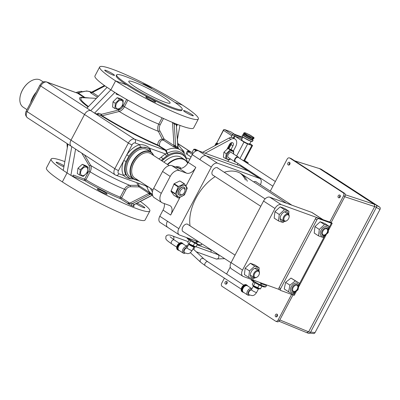 <?xml version="1.0" encoding="UTF-8"?>
<svg xmlns="http://www.w3.org/2000/svg" width="400" height="400" viewBox="0 0 400 400"><rect width="100%" height="100%" fill="white"/><g stroke="black" fill="none" stroke-linecap="round" stroke-linejoin="round"><path stroke-width="0.6" d="M67.965 144.15L63.255 170.43L67.065 172.91L62.33 181.895A55.77 6.295 -152.2 0 1 46.425 167.99L51.16 159.005A55.77 6.295 -152.2 0 1 64.835 161.605M140.33 201.475A55.77 6.295 -152.2 0 1 149.825 211.03L145.09 220.01A55.77 6.295 -152.2 0 1 114.285 210.195A55.77 6.295 -152.2 0 1 62.33 181.895L67.065 172.91L71.775 146.63L67.065 172.91L70.88 175.39L73.565 176.585L84.85 180.67A34.455 3.89 27.8 0 0 120.375 198.66L128.535 203.97A1.155 0.72 123 0 0 129.765 203.195L127.25 203.135L129.76 203.185A1.17 0.57 62.5 0 0 129.765 203.195L132.19 203.705A1.155 0.89 -70.1 0 0 131.515 204.72A1.155 0.89 -70.1 0 0 131.89 205.75L133.99 206.51L133.975 206.12M63.265 170.38A55.77 6.295 -152.2 0 1 51.16 159.005M63.895 166.855A5.55 0.625 -152.2 0 1 58.675 164.185A5.55 0.625 -152.2 0 1 56.16 162.22A5.55 0.625 -152.2 0 1 57.45 162.455A5.55 0.625 -152.2 0 1 64.085 165.815M71.79 146.565A5.84 3.665 -56.9 0 1 71.31 146.325A5.84 3.665 -56.9 0 1 70.995 140.165L84.525 114.5A5.84 3.665 -56.9 0 1 90.735 110.635L110.855 89.86A55.77 6.295 -152.2 0 1 107.225 87.45A55.77 6.295 -152.2 0 1 94.945 75.955L99.68 66.975A55.77 6.295 -152.2 0 1 130.49 76.79A55.77 6.295 -152.2 0 1 182.44 105.09L174.845 102.34L182.44 105.09A55.77 6.295 -152.2 0 1 198.35 118.995A55.77 6.295 -152.2 0 1 167.545 109.18A55.77 6.295 -152.2 0 1 115.59 80.88L126.79 84.935A37.085 4.185 -152.2 0 1 116.215 75.69L116.645 74.865A37.085 4.185 -152.2 0 1 125.245 76.415A37.085 4.185 -152.2 0 1 162.28 94.47A37.085 4.185 -152.2 0 1 182.255 109.46A37.085 4.185 -152.2 0 1 147.495 95.865A37.085 4.185 -152.2 0 1 116.645 74.865M126.645 99.455L123.14 106.1C121.965 108.18 120.485 109.48 118.7 109.99L101.6 114.26L98.16 113.2L97.17 114.065L94.545 113.115L90.735 110.635L110.855 89.86L107.225 87.45M126.025 161.515A1.75 0.43 21.3 0 0 123.705 160.665A19.27 12.09 123.1 0 0 123.7 175.505A1.75 1.31 148 0 1 126.015 175.005A17.52 10.99 -56.9 0 1 126.025 161.515L128.84 156.175L126.8 154.79L132.02 144.895A2.92 0.33 -152.2 0 1 128.365 143.02L84.525 114.5L70.995 140.165L27.16 111.64A2.92 0.33 -152.2 0 1 26.325 110.91C24.905 113.455 25.285 115.75 27.475 117.8A5.84 3.665 -56.9 0 1 27.16 111.64L40.69 85.975L84.525 114.5A5.84 3.665 123.1 0 1 90.735 110.635L86.92 108.155L107.045 87.38M90.755 92.9L91.755 92.46A1.155 0.83 -54 0 1 90.755 92.9C90.15 92.405 90.205 92.23 90.91 92.37A1.155 0.86 104.6 0 0 91.025 92.43M97.46 97.275L90.905 93.01A1.17 0.735 123.1 0 0 91.84 92.51L91.875 92.195M90.08 98.04L85.305 97.58A1.75 1.1 -56.9 0 1 84.495 97.67L84.675 97.795M91.105 92.455L92.59 91.68A1.17 0.57 62.5 0 0 92.43 92.465L91.84 92.51L92.115 92.025M85.445 97.875L78.57 93.2L77.215 93.04M77.415 93.115L84.495 97.67M81.93 91.34A23.36 14.655 123.1 0 0 75.98 92.595M36.205 92.17A17.52 10.99 123.1 0 0 30.575 102.855M101.6 114.26A1.17 0.755 -104.1 0 0 102.14 115.765L119.21 111.48A37.23 4.205 27.8 0 0 158.37 131.33A1.17 0.6 153.2 0 0 159.855 130.86C158.995 128.985 159.09 126.98 160.13 124.84L158.755 124.125C157.505 126.69 157.375 129.09 158.37 131.33L162.305 139.145C159.44 139.515 157.925 141.46 157.75 144.99L158.465 145.805L165.43 150.335L134.57 139.155L94.545 113.115L114.85 92.41A55.77 6.295 -152.2 0 1 110.855 89.86L115.59 80.88A55.77 6.295 -152.2 0 1 99.68 66.975M113.215 75.135A5.55 0.625 -152.2 0 1 107.675 72.43A5.55 0.625 -152.2 0 1 104.685 70.19A5.55 0.625 -152.2 0 1 109.885 72.225A5.55 0.625 -152.2 0 1 114.5 75.365A5.55 0.625 -152.2 0 1 113.215 75.135M142.42 83.9A5.55 0.625 -152.2 0 1 142.43 83.855A5.55 0.625 -152.2 0 1 147.18 85.66A5.55 0.625 -152.2 0 1 152.215 88.89M26.985 109.665L23.235 107.225A16.06 10.075 -56.9 0 1 20 97.31A16.06 10.075 -56.9 0 1 30.38 81.36A16.06 10.075 -56.9 0 1 40.75 80.3L43.365 82.005M30.3 81.415A15.77 9.89 123.1 0 0 30.215 81.465A15.77 9.89 123.1 0 0 20.025 97.125A15.77 9.89 123.1 0 0 20.015 97.215M134.2 82.24A23.36 2.635 -152.2 0 1 157.53 93.615A23.36 2.635 -152.2 0 1 170.115 103.055A23.36 2.635 -152.2 0 1 148.22 94.495A23.36 2.635 -152.2 0 1 128.785 81.27A23.36 2.635 -152.2 0 1 134.2 82.24M149.825 211.03A55.77 6.295 -152.2 0 1 121.4 202.295A55.77 6.295 -152.2 0 1 71.065 175.46M137.07 203.17A5.55 0.625 -152.2 0 1 142.3 205.84A5.55 0.625 -152.2 0 1 144.825 207.81A5.55 0.625 -152.2 0 1 143.54 207.58A5.55 0.625 -152.2 0 1 136.09 203.68M98.85 190.35A5.55 0.625 -152.2 0 1 97.265 188.97A5.55 0.625 -152.2 0 1 102.465 191A5.55 0.625 -152.2 0 1 107.08 194.145A5.55 0.625 -152.2 0 1 104.015 193.165A5.55 0.625 -152.2 0 1 98.85 190.35M177.48 139.085L179.935 125.38M75.59 149.11L70.88 175.39M78.165 150.785L78.135 151.185L79.585 151.71M78.21 150.815L78.135 151.185M182.255 109.46L181.82 110.28A37.085 4.185 -152.2 0 1 161.335 103.755A37.085 4.185 -152.2 0 1 126.79 84.935L115.59 80.88L110.855 89.86L114.665 92.34M198.35 118.995L193.615 127.98A55.77 6.295 -152.2 0 1 165.185 119.245A55.77 6.295 -152.2 0 1 114.85 92.41M116.41 93.38L116.05 94.065L119.73 95.4M116.615 93.505A1.17 0.9 -70.1 0 0 116.05 94.065M149.35 192.39L149.45 193.235A1.155 0.605 123.1 0 0 149.35 192.39L152.33 194.315M152.37 194.62L150.67 193.98A1.17 0.9 109.9 0 1 150.425 194.155A1.17 0.765 54.1 0 1 149.36 193.18L129.76 203.185L121.615 197.885L125.81 189.935C126.975 187.885 128.51 186.81 130.4 186.725L139.08 186.9A1.17 0.735 123.1 0 0 139.02 185.67L149.165 192.27A1.17 0.735 -56.9 0 1 149.36 193.18A1.17 0.395 16.2 0 0 149.45 193.235L150.67 193.98A1.155 0.92 115.7 0 1 151.405 193.73M138.47 186.72A1.17 0.715 89.9 0 0 137.95 185.335L139.02 185.67L138.43 183.395M177.84 147.445L177.84 147.485A1.155 0.875 -63.8 0 0 178.165 148.525L178.11 148.395M177.76 147.39L177.855 147.17A1.155 0.89 -70.1 0 1 177.84 147.485L175.61 146.68A1.155 0.9 -76.7 0 0 176.025 147.75L178.165 148.525M173.445 146.705A1.155 0.61 120.6 0 0 174.28 146.155L173.26 146.595L176.025 147.75M172.715 122.525L174.22 123.99L176.32 124.75L177.855 147.17L175.625 146.365A1.155 0.89 109.9 0 1 175.61 146.68L174.19 146.095A1.17 0.735 -56.9 0 1 173.26 146.595L163.105 139.985A1.17 0.735 123.1 0 0 164.235 139.19L159.855 130.86M158.695 145.95A1.75 1.1 123.1 0 0 159.505 145.86C159.32 142.38 160.52 140.425 163.105 139.985L162.305 139.145A1.17 0.6 153.3 0 0 163.795 138.685M175.635 145.52L175.625 146.365L174.19 146.095L174 145.54A1.17 0.37 -3.8 0 1 175.635 145.52L174.22 123.99A1.155 0.89 -70.1 0 1 174.39 123.215M177.735 146.28A1.17 0.37 -3.8 0 1 177.965 146.48L176.32 124.75A1.155 0.89 109.9 0 1 176.455 124.045M133.325 205.69L134.045 206.21C133.705 205.445 133.825 204.895 134.415 204.555L132.19 203.705L149.785 194.545A1.17 0.57 -117.5 0 1 148.845 193.25L139.08 186.9M152.835 195.015L152.185 195.3A1.17 0.57 -117.5 0 1 151.885 195.305L134.29 204.465A1.155 0.89 109.9 0 0 133.615 205.48A1.155 0.89 109.9 0 0 133.99 206.51M130.4 186.725A1.17 0.715 90 0 0 129.89 185.345C127.65 185.465 125.835 186.755 124.435 189.22L120.24 197.17A1.17 0.805 -68.4 0 0 120.375 198.66A1.17 0.735 -56.9 0 0 121.615 197.885L120.24 197.17A33.29 3.755 -152.2 0 1 85.92 179.79A1.17 0.535 -58.8 0 1 84.85 180.67A1.17 0.9 109.9 0 1 84.625 179.15L73.345 175.065A1.17 0.9 -70.1 0 0 73.565 176.585M136.855 182.825L137.95 185.335L129.89 185.345A37.23 4.205 -152.2 0 1 90.735 165.495L84.505 154.91M158.915 145.68L157.75 144.99A57.795 6.525 -152.2 0 1 102.14 115.765L101.28 115.775A59.07 6.67 27.8 0 0 158.465 145.805A1.75 0.68 120.5 0 0 158.915 145.68L166.24 150.245A1.75 1.1 -56.9 0 1 165.43 150.335L166.965 153.31L167.29 153.265L166.24 150.245A26.28 16.485 123.1 0 1 180.555 149.99L178.505 148.655M118.7 109.99A1.17 0.755 -103.9 0 0 119.21 111.48C121.29 110.825 123.03 109.245 124.435 106.745L127.9 100.17M88.82 171.195L84.625 179.15L85.92 179.79L90.11 171.84C91.37 169.295 91.58 167.18 90.735 165.495A1.17 0.87 149.3 0 0 89.245 165.855C90.005 167.29 89.865 169.075 88.82 171.195L90.11 171.84A33.29 3.755 27.8 0 0 124.435 189.22L125.81 189.935M73.345 175.065L72.805 176.09M101.06 114.25A1.17 0.9 -70.1 0 0 101.28 115.775L97.17 114.065M98.16 113.2L97.93 114.56M133.33 178.95A1.75 1.145 -102.9 0 0 133.32 178.99C129.285 179.005 126.08 177.845 123.7 175.505L118.885 173.76A2.92 1.83 -56.9 0 1 118.49 170.56A2.92 0.33 -152.2 0 1 114.83 168.685L70.995 140.165A5.84 3.665 123.1 0 0 71.31 146.325L27.475 117.8M145.805 186.065L146.96 186.815L148.525 187.005M147.87 186.58L115.985 175.265A2.92 2.25 109.9 0 0 118.885 173.76M185.02 156.97A24.455 15.34 123.1 0 0 167.29 153.265A1.75 0.91 -117.7 0 0 168.38 154.845A23.36 14.655 -56.9 0 1 181.79 154.275L182.775 154.915A23.36 14.655 -56.9 0 1 187.41 162.435M150.99 152.03A19.27 12.09 123.1 0 0 149.56 148.19L165.465 153.95L166.965 153.31A1.75 1.155 -130.8 0 0 168.38 154.845L166.795 156.045A1.75 0.8 57.5 0 1 165.465 153.95A25.11 15.755 123.1 0 0 161.405 157.05A9.93 6.23 -56.9 0 1 158.785 158.845M180.555 149.99C183.395 151.9 185.28 154.665 186.21 158.27L186.29 158.99M186.565 159.605L186.105 157.87M128.84 156.175A17.52 10.99 -56.9 0 1 140.78 147.01A1.75 1.145 77.1 0 1 139.935 144.705A19.27 12.09 123.1 0 0 126.8 154.79L118.49 170.56M133.46 178.945A17.52 10.99 -56.9 0 1 128.98 177.775L126.015 175.005M132.02 144.895A2.92 1.83 -56.9 0 1 135.12 142.965L139.935 144.705C143.655 144.485 146.865 145.645 149.56 148.19A1.75 1.31 -32 0 0 149.07 149.175M140.78 147.01L147.165 147.8M161.89 160.865A11.68 7.325 123.1 0 0 163.78 159.42A23.36 14.655 -56.9 0 1 182.775 154.915M128.98 177.775A17.52 10.99 -56.9 0 1 129.32 157.095A17.52 10.99 -56.9 0 1 148.09 148.405A17.52 10.99 -56.9 0 1 150.975 152.025M184.82 110.835A5.55 0.625 -152.2 0 1 190.36 113.535A5.55 0.625 -152.2 0 1 193.35 115.78A5.55 0.625 -152.2 0 1 188.15 113.745A5.55 0.625 -152.2 0 1 183.535 110.605A5.55 0.625 -152.2 0 1 184.82 110.835M154.02 100.725A5.55 0.625 -152.2 0 1 155.605 102.11A5.55 0.625 -152.2 0 1 150.405 100.075A5.55 0.625 -152.2 0 1 145.79 96.935A5.55 0.625 -152.2 0 1 148.855 97.91A5.55 0.625 -152.2 0 1 154.02 100.725M163.93 162.195A20.44 12.825 -56.9 0 1 168.17 158.835A20.44 12.825 -56.9 0 1 181.375 157.485L184.805 159.72A20.44 12.825 123.1 0 0 167.36 164.425M168.09 158.885A20.15 12.64 123.1 0 0 168.01 158.935A20.15 12.64 123.1 0 0 163.905 162.175M187.79 163.11A20.44 12.825 123.1 0 0 184.805 159.72M167.715 164.655A20.15 12.64 -56.9 0 1 187.695 163.265M181.09 168.355A11.39 7.145 123.1 0 0 175.425 166.94M176.21 167.225A10.22 6.41 -56.9 0 1 178.655 167.91M133.395 178.905L129.965 176.675A16.06 10.075 -56.9 0 1 126.735 166.76A16.06 10.075 -56.9 0 1 137.11 150.81A16.06 10.075 -56.9 0 1 144.21 148.69A16.06 10.075 -56.9 0 1 147.485 149.75L150.915 151.985A16.06 10.075 123.1 0 0 147.64 150.925A16.06 10.075 123.1 0 0 132.365 162.275A16.06 10.075 123.1 0 0 133.395 178.905A16.06 10.075 123.1 0 0 137.71 179.97M137.03 150.86A15.77 9.89 123.1 0 0 136.95 150.91A15.77 9.89 123.1 0 0 126.76 166.57A15.77 9.89 123.1 0 0 126.745 166.665M153.635 155.495A16.06 10.075 123.1 0 0 150.915 151.985M137.515 179.845A15.77 9.89 -56.9 0 1 131.55 165.2A15.77 9.89 -56.9 0 1 147.735 151.31A15.77 9.89 -56.9 0 1 153.44 155.37M184.99 190.835L185.085 190.175A4.525 2.84 123.1 0 0 184.17 187.385A4.525 2.84 123.1 0 0 179.325 189.63A4.525 2.84 123.1 0 0 179.235 194.97A4.525 2.84 123.1 0 0 180.075 195.26A4.525 2.84 123.1 0 0 182.16 194.67L182.725 194.315A3.505 2.2 -56.9 0 1 181.11 194.775A3.505 2.2 -56.9 0 1 179.91 191.705A3.505 2.2 -56.9 0 1 183.1 188.47A3.505 2.2 -56.9 0 1 184.99 190.835A3.505 2.2 -56.9 0 1 182.725 194.315M88.185 167.25L85.865 165.74L82.285 164.32L77.995 168.2L77.29 173.51L79.605 175.02L80.315 169.71L84.605 165.825L88.185 167.25L87.475 172.555L83.19 176.44L79.605 175.02M80.6 172.425A4.765 2.99 123.1 0 0 84.555 175.045A4.765 2.99 123.1 0 0 87.535 168.26A4.765 2.99 123.1 0 0 83.78 167.575A4.765 2.99 123.1 0 0 80.6 172.425M77.995 168.2L80.315 169.71M82.285 164.32L84.605 165.825M177.45 124.435L176.635 126.19M176.605 125.745A4.765 2.99 123.1 0 0 177.25 124.36M123.25 100.285L120.935 98.775L117.18 97.69L113.005 101.81L112.585 107.02L114.9 108.525L115.32 103.32L119.5 99.2L123.25 100.285L122.83 105.495L118.655 109.615L114.9 108.525M115.75 105.955A4.765 2.99 123.1 0 0 119.96 108.175A4.765 2.99 123.1 0 0 122.625 101.345A4.765 2.99 123.1 0 0 118.735 100.99A4.765 2.99 123.1 0 0 115.75 105.955M113.005 101.81L115.32 103.32M117.18 97.69L119.5 99.2M152.97 189.9L134.765 178.055A14.6 9.16 -56.9 0 1 131.825 169.04A14.6 9.16 -56.9 0 1 141.26 154.54A14.6 9.16 -56.9 0 1 150.69 153.58L169.175 165.605M141.26 154.54L140.94 154.745A14.015 8.795 123.1 0 0 131.88 168.665L131.825 169.04M168.21 227.625A5.84 3.665 -56.9 0 1 167.73 227.385A5.84 3.665 -56.9 0 1 167.415 221.225A5.84 3.665 123.1 0 0 167.73 227.385L160.105 222.425A5.84 3.665 123.1 0 1 159.79 216.26L163.045 210.09L170.67 215.05A8.76 5.495 123.1 0 0 170.2 205.805A8.76 5.495 123.1 0 0 169.48 205.45L162.48 202.915A8.76 5.495 -56.9 0 1 161.76 202.555A8.76 5.495 -56.9 0 1 161.29 193.315L170.195 176.42A8.76 5.495 -56.9 0 1 179.505 170.62L186.505 173.155A8.76 5.495 123.1 0 0 195.815 167.355L188.19 162.395A8.76 5.495 -56.9 0 1 178.885 168.195L186.505 173.155M260.015 178.65L240.955 166.25A5.84 3.665 123.1 0 0 240.475 166.01L248.1 170.975A5.84 3.665 -56.9 0 1 248.575 171.21A5.84 3.665 123.1 0 0 248.1 170.975L206.095 155.765A5.84 3.665 123.1 0 0 199.89 159.63A5.84 3.665 -56.9 0 1 206.095 155.765L248.1 170.975L259.535 178.415A5.84 3.665 -56.9 0 1 260.015 178.65A5.84 3.665 -56.9 0 1 260.39 184.695M186.055 185.87L195.815 167.355M170.67 215.05L179.91 197.525M164.295 203.57A8.76 5.495 -56.9 0 1 163.045 210.09M161.29 193.315L153.665 188.355A8.76 5.495 123.1 0 0 154.14 197.595L161.76 202.555M153.665 188.355L162.575 171.46L170.195 176.42M179.505 170.62L171.885 165.66A8.76 5.495 123.1 0 0 162.575 171.46M171.885 165.66L178.885 168.195M240.475 166.01L198.475 150.8A5.84 3.665 123.1 0 0 192.265 154.67L188.19 162.395M245.42 180A39.42 24.73 123.1 0 0 240.115 173.115M190.06 225.875A39.42 24.73 -56.9 0 1 215.145 176.605M224.205 172.26A39.42 24.73 -56.9 0 1 241.09 173.7A39.42 24.73 -56.9 0 1 247.325 181.24M199.485 242.25L179.645 235.065A5.84 3.665 -56.9 0 1 179.165 234.825A5.84 3.665 -56.9 0 1 178.85 228.665L211.325 167.07A5.84 3.665 -56.9 0 1 217.535 163.205L259.535 178.415M253.665 181.88A4.38 2.75 -56.9 0 1 256.115 181.81A4.38 2.75 -56.9 0 1 256.525 182.18M213.34 175.435A4.38 2.75 -56.9 0 1 213.195 175.385A4.38 2.75 -56.9 0 1 212.835 175.21A4.38 2.75 -56.9 0 1 212.92 170.04A4.38 2.75 -56.9 0 1 217.61 167.865A4.38 2.75 -56.9 0 1 218.025 168.235M183.57 231.895A4.38 2.75 -56.9 0 1 183.425 231.85A4.38 2.75 -56.9 0 1 183.065 231.67A4.38 2.75 -56.9 0 1 183.15 226.5A4.38 2.75 -56.9 0 1 187.845 224.325A4.38 2.75 -56.9 0 1 188.255 224.7M263.55 201.05L274.985 208.49A5.84 3.665 -56.9 0 1 281.19 204.625L269.755 197.185A5.84 3.665 123.1 0 0 263.55 201.05L231.075 262.645A5.84 3.665 123.1 0 0 231.39 268.805L242.825 276.245A5.84 3.665 -56.9 0 1 242.51 270.085L231.075 262.645M274.985 208.49L242.51 270.085M280.39 289.915L243.305 276.485A5.84 3.665 -56.9 0 1 242.825 276.245M323.445 219.925L312.235 212.63A5.84 3.665 123.1 0 0 311.755 212.395L323.19 219.835A5.84 3.665 -56.9 0 1 323.67 220.075M323.19 219.835L281.19 204.625M311.755 212.395L269.755 197.185M178.435 198.065L173.855 195.255L170.99 191.27L175.235 194.03L178.385 186.48L184.405 183.75L187.275 188.155L184.455 194.915L178.435 198.065M184.405 183.75L179.825 180.945L174.14 183.72L170.99 191.27M178.1 198.015L175.235 194.03M177.355 195.885A6.505 4.08 123.1 0 0 185.89 191.72A6.505 4.08 123.1 0 0 181.585 185.74A6.505 4.08 123.1 0 0 177.355 195.885M179.825 180.945L184.07 183.705M178.385 186.48L174.14 183.72M173.81 184.09L178.055 186.85M175.23 193.615L170.99 190.85M185.055 188.765A4.625 2.9 123.1 0 0 184.635 187.725A4.625 2.9 123.1 0 0 178.78 190.23A4.625 2.9 123.1 0 0 180.855 195.22M187.46 150.98L186.11 153.545A2.92 0.33 27.8 0 0 186.94 154.275L188.295 151.705A2.92 0.33 -152.2 0 1 187.46 150.98A2.92 0.33 -152.2 0 1 188.14 151.1L192.16 152.555M188.295 151.705L192.42 154.39M191.06 156.955L186.94 154.275M227.85 161.44L228.71 159.81M233.365 150.98L235.56 146.815A7.3 4.58 123.1 0 0 235.165 139.11A7.3 4.58 123.1 0 0 230.915 139.325L205.15 153.22M227.115 148.995L229.435 144.595A2.92 1.83 -56.9 0 1 232.78 142.785A2.92 1.83 -56.9 0 1 232.935 145.865L231.005 149.53M202.635 152.31L229.005 138.085A7.3 4.58 -56.9 0 1 233.26 137.87L235.165 139.11M228.875 148.71L231.03 144.625A2.92 1.83 123.1 0 0 231.48 142.69M198.935 150.97A3.47 0.39 27.8 0 0 195.28 149.25A3.47 0.39 27.8 0 0 194.895 149.18A3.47 0.39 27.8 0 0 196.855 150.725M196.265 150.89L193.735 149.295L194.895 149.18M192.89 153.655A3.47 0.39 -152.2 0 1 192.66 153.415L192.32 152.845L192.965 153.545M193.735 149.295L192.095 152.41L192.32 152.845M195.155 151.44L195.535 150.725M291.6 294.415L278.09 320.04A2.335 1.8 109.9 0 1 275.77 321.245A2.335 1.8 109.9 0 1 275.485 321.1L222.115 286.375A2.335 1.8 109.9 0 1 221.675 283.33L224.405 278.15M291.175 158.56A2.335 1.8 -70.1 0 0 290.885 158.415L289.485 157.91A2.335 1.8 109.9 0 1 289.775 158.055L291.175 158.56L344.54 193.285L343.14 192.775L289.775 158.055M294.71 292.76L293.48 295.095L280.88 290.53A1.75 1.1 -56.9 0 1 280.735 290.46A1.75 1.1 -56.9 0 1 280.64 288.61L316.905 219.83A1.75 1.1 -56.9 0 1 318.765 218.67L317.24 217.68L331.18 222.505L344.98 196.33A2.335 1.8 -70.1 0 0 344.54 193.285M293 294.92L279.49 320.545L278.09 320.04M275.77 321.245L277.17 321.75A2.335 1.8 -70.1 0 0 279.49 320.545M227.15 281.97A1.46 1.125 -70.1 0 0 226.405 284.03M289.935 162.89A1.46 1.125 -70.1 0 0 289.19 164.95M340.25 195.63A1.46 1.125 -70.1 0 0 339.505 197.685M277.465 314.71A1.46 1.125 -70.1 0 0 276.72 316.77M270.285 191.135L287.165 159.115A2.335 1.8 109.9 0 1 289.485 157.91M343.14 192.775A2.335 1.8 109.9 0 1 343.58 195.825L344.98 196.33M317.24 217.68A1.75 1.1 123.1 0 0 315.38 218.84L316.905 219.83M318.765 218.67L331.365 223.235L328.935 227.85M280.64 288.61L279.115 287.62L315.38 218.84M279.115 287.62A1.75 1.1 123.1 0 0 279.21 289.47A1.75 1.1 123.1 0 0 279.355 289.54M225.4 284.03A1.46 1.125 109.9 0 1 225.07 282.245A1.46 1.125 109.9 0 1 226.575 281.375A1.46 1.125 109.9 0 1 227.135 283.13A1.46 1.125 109.9 0 1 225.58 284.12A1.46 1.125 109.9 0 1 225.4 284.03M288.185 164.95A1.46 1.125 109.9 0 1 287.855 163.16A1.46 1.125 109.9 0 1 289.36 162.29A1.46 1.125 109.9 0 1 289.92 164.045A1.46 1.125 109.9 0 1 288.365 165.04A1.46 1.125 109.9 0 1 288.185 164.95M338.505 197.69A1.46 1.125 109.9 0 1 338.17 195.9A1.46 1.125 109.9 0 1 339.675 195.03A1.46 1.125 109.9 0 1 340.24 196.785A1.46 1.125 109.9 0 1 338.68 197.78A1.46 1.125 109.9 0 1 338.505 197.69M275.72 316.77A1.46 1.125 109.9 0 1 275.385 314.985A1.46 1.125 109.9 0 1 276.89 314.115A1.46 1.125 109.9 0 1 277.45 315.87A1.46 1.125 109.9 0 1 275.895 316.86A1.46 1.125 109.9 0 1 275.72 316.77M329.685 222.185L343.58 195.825M293.48 295.095A3.505 0.395 27.8 0 0 294.29 295.24L296.235 291.56M331.18 222.505A3.505 0.395 -152.2 0 1 332.18 223.38A3.505 0.395 -152.2 0 1 331.365 223.235M230.255 267.055L226.595 274M322.495 232.14A3.505 2.2 -56.9 0 1 325.66 228.735A3.505 2.2 -56.9 0 1 327.625 231.085A3.505 2.2 -56.9 0 1 325.36 234.565A3.505 2.2 -56.9 0 1 322.495 232.14M327.625 231.085L327.68 230.71A4.09 2.565 123.1 0 0 326.855 228.185A4.09 2.565 123.1 0 0 321.695 231.94A4.09 2.565 123.1 0 0 322.395 235.04A4.09 2.565 123.1 0 0 325.035 234.77L325.36 234.565M296.09 285.165A3.505 2.2 -56.9 0 1 297.855 287.55A3.505 2.2 -56.9 0 1 295.59 291.03A3.505 2.2 -56.9 0 1 292.595 289.315A3.505 2.2 -56.9 0 1 296.09 285.165M297.855 287.55L297.91 287.17A4.09 2.565 123.1 0 0 297.085 284.65A4.09 2.565 123.1 0 0 295.855 284.39A4.09 2.565 123.1 0 0 292.24 287.525A4.09 2.565 123.1 0 0 292.625 291.5A4.09 2.565 123.1 0 0 295.265 291.23L295.59 291.03M259.25 274.1A3.505 2.2 -56.9 0 1 257.09 277.085A3.505 2.2 -56.9 0 1 254.085 275.755A3.505 2.2 -56.9 0 1 256.92 271.395A3.505 2.2 -56.9 0 1 259.355 273.605A3.505 2.2 -56.9 0 1 259.25 274.1M259.355 273.605L259.41 273.23A4.09 2.565 123.1 0 0 258.585 270.705A4.09 2.565 123.1 0 0 254.205 272.735A4.09 2.565 123.1 0 0 254.125 277.56A4.09 2.565 123.1 0 0 256.765 277.29L257.09 277.085M285.65 221.08A3.505 2.2 -56.9 0 1 283.95 218.365A3.505 2.2 -56.9 0 1 287.09 214.805A3.505 2.2 -56.9 0 1 289.12 217.145A3.505 2.2 -56.9 0 1 286.86 220.625A3.505 2.2 -56.9 0 1 285.65 221.08M289.12 217.145L289.175 216.765A4.09 2.565 123.1 0 0 288.355 214.245A4.09 2.565 123.1 0 0 283.975 216.27A4.09 2.565 123.1 0 0 283.895 221.095A4.09 2.565 123.1 0 0 285.13 221.355A4.09 2.565 123.1 0 0 286.535 220.825L286.86 220.625M306.695 332.625L308.65 331.825L374.685 206.585L374.355 204.3L319.46 168.585L294.625 160.805M238.775 157.72A2.92 1.83 123.1 0 0 238.265 157.04A2.92 1.83 123.1 0 0 235.135 158.485A2.92 1.83 123.1 0 0 235.08 161.935A2.92 1.83 123.1 0 0 235.91 162.125M275.355 181.52L238.295 157.405A2.63 1.65 123.1 0 0 235.605 158.535A2.63 1.65 123.1 0 0 235.43 161.815L272.89 186.19M228.155 148.5A4.695 2.945 123.1 0 0 227.635 148.01M227.8 147.695L228.71 147.95L228.76 148.675M228.71 147.95L227.935 147.445M232.06 153A3.03 1.9 123.1 0 0 231.445 152.51A3.03 1.9 123.1 0 0 228.14 154.68A3.03 1.9 123.1 0 0 228.875 157.895M233.565 153.98A4.695 2.945 123.1 0 0 228.69 152.23A4.695 2.945 123.1 0 0 227.865 159.295A4.695 2.945 123.1 0 0 230.38 158.875M230.495 158.95L229.065 159.9L225.63 158.655L226.215 153.67L230.23 149.93L233.665 151.175L233.645 154.03M233.665 151.175L231.4 149.7L227.965 148.455L223.945 152.2L223.365 157.185L225.63 158.655M230.23 149.93L227.965 148.455M226.215 153.67L223.945 152.2M244.655 160.5L247.375 162.395L244.18 161.235M247.84 163.62L248.25 162.845L246.725 161.85L247.52 162.47L244.255 161.285M248.25 162.845L244.64 161.535M237.2 164.825L237.93 163.44M245.05 168.915L245.38 168.29M244.51 134.61A4.67 0.525 27.8 0 0 245.2 135.155L245.68 135.48A4.67 0.525 27.8 0 0 246.245 135.83A4.67 0.525 27.8 0 0 249.045 137.37L249.36 137.175L248.155 136.84L249.18 137.265M245.2 135.155A4.67 0.525 27.8 0 0 245.68 135.48M246.835 136.115L245.845 135.17L243.98 134.265L245.02 134.705L245.455 133.8L244.55 133.26A5.665 0.64 -152.2 0 1 244.135 132.86L244.925 132.735A5.665 0.64 -152.2 0 1 245.82 133.055L246.865 133.585M245.845 135.17L245.23 134.815M250.46 137.905L249.815 137.55L250.38 138A4.67 0.525 27.8 0 0 251.75 138.54M251.82 138.565A5.665 0.64 27.8 0 0 252.68 138.875L250.735 138.02M249.11 137.27L249.735 137.7A4.67 0.525 27.8 0 0 250.38 138M249.045 137.37A4.67 0.525 27.8 0 0 249.735 137.7M244.55 133.26L243.95 134.065A5.84 0.66 -152.2 0 1 243.52 133.655L243.9 132.94A5.84 0.66 27.8 0 0 244.33 133.35L247.255 135.245A5.84 0.66 27.8 0 0 248.605 135.985L251.135 137.135L250.755 137.855L249.265 137.26M249.895 137.395L249.36 137.175M252.125 139.51A4.67 0.525 -152.2 0 1 252.125 139.525A4.67 0.525 -152.2 0 1 247.975 137.93A4.67 0.525 -152.2 0 1 243.855 135.23A4.67 0.525 -152.2 0 1 243.855 135.165L244.235 134.445M217.6 144.24L216.095 143.28L216.095 144.05L216.935 144.595M215.36 145.445L216.095 144.05M216.095 143.28L214.79 145.755M216.895 143.475L217.705 144.18M216.115 143.27L216.54 143.22M228.195 147.615L230.485 143.275M233.315 137.905L234.335 135.975A1.17 0.735 -56.9 0 1 235.575 135.2L242.515 137.715M228.73 148.185L231.49 142.945M233.935 138.31L235.035 136.23L241.97 138.74M241.545 136.865A1.17 0.735 123.1 0 0 241.465 136.8A1.17 0.735 123.1 0 0 241.37 136.75L233.67 133.96A1.17 0.735 123.1 0 0 232.43 134.735L231.015 137.415M249.29 143.645A4.67 0.525 -152.2 0 1 249.685 144.14A4.67 0.525 -152.2 0 1 245.31 142.43A4.67 0.525 -152.2 0 1 241.42 139.785A4.67 0.525 -152.2 0 1 242.055 139.83M249.925 143.695L251.69 144.845A2.92 0.33 -152.2 0 1 252.525 145.575A2.92 0.33 -152.2 0 1 251.85 145.45L247.65 143.93A2.92 0.33 -152.2 0 1 243.99 142.055L235.035 136.23M252.525 145.575L244.54 160.715A2.92 0.33 -152.2 0 1 243.865 160.595L242.35 160.045M251.085 279.305L251.39 279.91L253.61 281.25L261.035 285.275L265.59 286.925L266.515 285.515L265.785 286.9M266.245 284.79L266.515 285.515M265.625 286.925L264.325 286.96A7.325 0.825 -152.2 0 1 257.66 284.195A7.325 0.825 -152.2 0 1 251.62 280.26L251.39 279.91M266.32 285.54L261.765 283.89L259.665 282.41M253.325 280.115L252.95 280.82M253.61 281.25L254.065 280.385M260.91 283.485L260.18 284.87M261.035 285.275L261.765 283.89M186.735 237.63L198.6 244.605L201.315 244.95L201.905 243.825M188.745 238.36L188.475 238.87M201.15 244.975L199.85 245.01A7.325 0.825 -152.2 0 1 198.355 244.625A7.325 0.825 -152.2 0 1 191.645 241.405A7.325 0.825 -152.2 0 1 187.145 238.31L186.92 237.96M201.77 243.735L201.315 244.95M196.565 243.325L197.295 241.94L196.44 241.535L195.71 242.92M196.44 241.535L195.715 240.885M189.135 239.3L189.49 238.63M199.055 242.095L197.295 241.94M243.755 292.48A3.885 2.435 -56.9 0 1 243.35 287.69A3.885 2.435 -56.9 0 1 247.895 286.12M247.985 286.175A3.94 2.475 123.1 0 0 247.505 285.69A3.94 2.475 123.1 0 0 243.28 287.645A3.94 2.475 123.1 0 0 243.205 292.3A3.94 2.475 123.1 0 0 243.845 292.54M247.705 295.055L243.32 292.2A3.795 2.38 -56.9 0 1 243.115 288.195A3.795 2.38 -56.9 0 1 247.46 285.835L251.845 288.69A3.795 2.38 123.1 0 0 247.5 291.045A3.795 2.38 123.1 0 0 247.705 295.055A3.795 2.38 123.1 0 0 249.48 295.14M247.505 285.69L247.16 285.465A3.94 2.475 123.1 0 0 242.94 287.42A3.94 2.475 123.1 0 0 242.86 292.075L243.205 292.3M247.35 285.59A4.09 2.565 123.1 0 0 246.86 285.095A4.09 2.565 123.1 0 0 242.48 287.125A4.09 2.565 123.1 0 0 242.4 291.95A4.09 2.565 123.1 0 0 243.05 292.195M246.86 285.095L246.48 284.85A4.09 2.565 123.1 0 0 242.1 286.875A4.09 2.565 123.1 0 0 242.02 291.7L242.4 291.95M260.455 288.89L259.345 288.85A3.76 0.425 -152.2 0 1 257.15 288.035A3.76 0.425 -152.2 0 1 252.87 285.44L260.455 288.89L261.87 286.205M253.625 281.855L252.29 284.39L252.635 285.12M255.505 283.005L254.93 282.67M259.48 285.12L258.59 284.675M257.625 287.865L259.08 285.11M253.545 285.615L254.995 282.86M258.69 288.685L258.465 288.945A2.925 0.33 -152.2 0 1 257.79 288.815A2.925 0.33 -152.2 0 1 254.905 287.41A2.925 0.33 -152.2 0 1 253.29 286.215L253.375 285.885M251.5 289.625A2.92 1.83 123.1 0 0 248.595 291.61A2.92 1.83 123.1 0 0 248.755 294.69L252.305 295.655C253.405 295.265 254.19 295.87 256.57 292.525A2.92 0.33 27.8 0 1 253.835 291.455A2.92 0.33 27.8 0 1 251.405 289.805L251.43 289.89M179.28 250.53A3.885 2.435 -56.9 0 1 178.88 245.74A3.885 2.435 -56.9 0 1 183.42 244.165M183.51 244.225A3.94 2.475 123.1 0 0 183.03 243.74A3.94 2.475 123.1 0 0 178.81 245.695A3.94 2.475 123.1 0 0 178.73 250.35A3.94 2.475 123.1 0 0 179.37 250.59M183.235 253.1L178.85 250.25A3.795 2.38 -56.9 0 1 178.645 246.245A3.795 2.38 -56.9 0 1 182.99 243.885L187.375 246.74A3.795 2.38 123.1 0 0 183.03 249.095A3.795 2.38 123.1 0 0 183.235 253.1A3.795 2.38 123.1 0 0 185.005 253.19M183.03 243.74L182.69 243.515A3.94 2.475 123.1 0 0 178.465 245.47A3.94 2.475 123.1 0 0 178.39 250.125L178.73 250.35M182.875 243.64A4.09 2.565 123.1 0 0 182.385 243.145A4.09 2.565 123.1 0 0 178.01 245.175A4.09 2.565 123.1 0 0 177.93 250A4.09 2.565 123.1 0 0 178.575 250.245M182.385 243.145L182.005 242.9A4.09 2.565 123.1 0 0 177.625 244.925A4.09 2.565 123.1 0 0 177.545 249.75L177.93 250M195.985 246.94L194.875 246.9A3.76 0.425 -152.2 0 1 192.68 246.085A3.76 0.425 -152.2 0 1 188.395 243.485L195.985 246.94L197.4 244.255M189.155 239.905L187.82 242.44L188.165 243.17M191.03 241.055L190.46 240.72M195.01 243.17L194.115 242.725M193.155 245.915L194.61 243.16M189.07 243.665L190.525 240.91M194.22 246.735L193.99 246.995A2.925 0.33 -152.2 0 1 193.32 246.865A2.925 0.33 -152.2 0 1 190.43 245.46A2.925 0.33 -152.2 0 1 188.82 244.265L188.905 243.93M187.03 247.67A2.92 1.83 123.1 0 0 184.125 249.66A2.92 1.83 123.1 0 0 184.285 252.74L187.83 253.705C188.93 253.315 189.715 253.915 192.1 250.575A2.92 0.33 27.8 0 1 189.36 249.505A2.92 0.33 27.8 0 1 186.935 247.855L186.955 247.94M288.265 214.185A5.355 3.36 123.1 0 0 286.7 211.725A5.355 3.36 123.1 0 0 280.475 216.525A5.355 3.36 123.1 0 0 283.675 221.085A5.355 3.36 123.1 0 0 283.805 221.04M288.915 211.26L284.585 208.445L280.14 206.835L274.94 211.675L274.185 218.125L278.515 220.945L279.27 214.495L284.47 209.65L288.915 211.26L288.78 214.645M284.575 221.35L282.96 222.555L278.515 220.945M279.27 214.495L274.94 211.675M284.47 209.65L280.14 206.835M326.725 226.66A5.355 3.36 123.1 0 0 320.505 231.46A5.355 3.36 123.1 0 0 323.7 236.02A5.355 3.36 123.1 0 0 327.985 231.27A5.355 3.36 123.1 0 0 326.725 226.66M328.94 226.195L324.61 223.38L320.165 221.77L314.965 226.61L314.21 233.06L318.54 235.88L319.295 229.425L324.495 224.585L328.94 226.195L328.185 232.645L322.985 237.49L318.54 235.88M319.295 229.425L314.965 226.61M324.495 224.585L320.165 221.77M258.495 270.65A5.355 3.36 123.1 0 0 256.93 268.185A5.355 3.36 123.1 0 0 250.71 272.985A5.355 3.36 123.1 0 0 253.905 277.55A5.355 3.36 123.1 0 0 254.04 277.5M259.145 267.725L254.815 264.905L250.37 263.295L245.17 268.135L244.415 274.59L248.745 277.405L249.5 270.955L254.7 266.115L259.145 267.725L259.01 271.11M254.81 277.81L253.19 279.015L248.745 277.405M249.5 270.955L245.17 268.135M254.7 266.115L250.37 263.295M297.295 283.28A5.355 3.36 123.1 0 0 290.93 287.385A5.355 3.36 123.1 0 0 293.49 292.605A5.355 3.36 123.1 0 0 298.02 288.27A5.355 3.36 123.1 0 0 297.295 283.28M292.605 294.115L288.57 291.795L289.935 285.175L295.34 280.88L299.375 283.205L298.01 289.825L292.605 294.115M299.375 283.205L291.01 278.065L285.605 282.36L284.24 288.975L288.57 291.795M291.01 278.065L295.34 280.88M285.605 282.36L289.935 285.175M325.45 171.975L327.065 172.89A1.75 1.35 -70.1 0 0 327.01 172.855A1.75 1.35 -70.1 0 0 326.95 172.825M327.065 172.89L379.67 207.12L376.545 205.46M376.315 207.45L380 209.4A1.75 1.35 -70.1 0 0 379.67 207.12M380 209.4L315.05 332.59L310.615 332.06M309.87 333.11L313.545 333.55A1.75 1.35 -70.1 0 0 315.05 332.59M308.445 333.255A1.75 1.35 -70.1 0 0 308.66 333.365A1.75 1.35 -70.1 0 0 310.4 332.46L376.435 207.22A1.75 1.35 -70.1 0 0 376.105 204.935L321.21 169.22A1.75 1.35 -70.1 0 0 320.995 169.11L319.26 168.48M294.75 160.885L319.46 168.585L374.355 204.3L345.32 194.755M344.76 196.75L374.685 206.585L308.65 331.825L279.81 319.945M84.64 97.785A59.07 6.67 27.8 0 0 88.085 106.95M86.92 108.155L46.895 82.11L77.76 93.285A1.75 1.1 123.1 0 0 78.57 93.2A26.28 16.485 -56.9 0 1 91.555 92.21M98.37 96.33L92.43 92.465L105.01 85.91M67.65 145.91L67.515 143.855M88.46 106.565A57.795 6.525 -152.2 0 1 83 97.71L96.435 98.33M39.855 85.245A2.92 0.33 -152.2 0 0 40.69 85.975A5.84 3.665 -56.9 0 1 46.895 82.11A2.92 2.25 -70.1 0 0 46.535 81.93C44.41 81.615 43.165 81.725 42.785 82.26C42.485 82.07 41.51 83.065 39.855 85.245L26.325 110.91M128.535 203.97L131.89 205.75M183.955 153.285A59.07 6.67 27.8 0 0 181.425 148.815M189.885 159.19L186.085 157.815M177.775 143.535L190.98 152.13M146.705 186.39A1.75 1.1 -56.9 0 1 146.96 186.815A26.28 16.485 123.1 0 0 151.89 194.04M172.48 122.43L174 145.54L164.235 139.19M149.785 194.545L150.425 194.155L152.42 194.875M152.455 195.04L151.885 195.305M177.805 144.02L182.415 150.13A57.795 6.525 -152.2 0 1 183.12 152.22M160.13 124.84L163.485 118.475M162.075 117.825L158.755 124.125A33.29 3.755 -152.2 0 1 124.435 106.745L123.14 106.1M81.74 153.11L89.245 165.855M150.5 188.29A24.455 15.34 123.1 0 0 152.455 191.705M187.29 161.855L188.285 162.215M133.885 179.195L133.32 178.99A19.27 12.09 123.1 0 0 133.47 178.955M161.125 160.37A11.68 7.325 123.1 0 0 163.015 158.925A1.75 0.54 48.1 0 1 161.405 157.05M163.78 159.42L163.015 158.925A23.36 14.655 -56.9 0 1 166.795 156.045M139.82 181.34L135.6 179.815M135.12 142.965A2.92 2.25 -70.1 0 0 134.57 139.155A5.84 3.665 123.1 0 0 128.365 143.02L114.83 168.685A5.84 3.665 123.1 0 0 115.145 174.85L115.985 175.265M178.85 228.665L159.79 216.26M217.535 163.205L198.475 150.8M192.265 154.67L211.325 167.07M230.915 139.325L229.005 138.085M232.935 145.865L231.03 144.625M324.405 236.445L299.315 284.03M242.09 136.09A5.84 0.66 -152.2 0 1 242.095 136.005L243.41 137.41L251.02 141.345L252.425 141.455A5.84 0.66 -152.2 0 1 247.245 139.465A5.84 0.66 -152.2 0 1 242.09 136.09M242.165 136.32A5.665 0.64 27.8 0 0 247.215 139.625A5.665 0.64 27.8 0 0 252.195 141.515M242.74 134.855A5.84 0.66 27.8 0 0 247.895 138.235A5.84 0.66 27.8 0 0 253.075 140.22L252.295 139.2A5.665 0.64 -152.2 0 1 249.46 138.795A5.665 0.64 -152.2 0 1 242.975 134.78A5.665 0.64 -152.2 0 1 244.025 134.845L242.745 134.775A5.84 0.66 27.8 0 0 242.74 134.855M245.785 133.04L249.45 134.765A5.665 0.64 -152.2 0 1 250.76 135.485L253.595 137.325A5.665 0.64 -152.2 0 1 254.01 137.72L253.22 137.85A5.665 0.64 -152.2 0 1 252.325 137.525L249.575 136.195L249.26 137.15L248.155 136.845A5.665 0.64 27.8 0 1 246.845 136.12L246.185 135.46L246.805 134.67L245.455 133.8M249.575 136.195L248.695 135.815L248.225 136.705A5.84 0.66 -152.2 0 1 246.875 135.96L247.385 135.095L246.805 134.67M244.92 134.83L243.595 133.885A5.665 0.64 27.8 0 0 243.955 134.24M243.945 132.885L243.55 133.6M253.22 137.85L252.89 138.8A5.84 0.66 -152.2 0 1 251.965 138.47L252.345 137.75A5.84 0.66 27.8 0 0 253.265 138.08L253.21 137.695L254.095 137.995L253.65 137.37M253.705 138.67L253.2 138.565M253.13 138.695L253.47 138.75M244.475 132.91L244.955 132.895M244.96 133.21L244.135 132.86M244.855 132.715L245.82 133.055M244.54 132.79L244.925 132.735M251.345 135.91L246.86 133.58M252.69 136.78L251.435 136.095M253.595 137.325L252.685 136.78M254.01 137.72L253.72 138.715L253.035 138.66M253.565 137.625L253.465 138.01M248.695 135.815A5.665 0.64 -152.2 0 1 247.385 135.095M252.325 137.525L251.295 137.005M230.52 131.71A0.585 0.45 109.9 0 1 230.67 131.765A1.17 0.735 -56.9 0 1 230.765 131.81A1.17 0.735 -56.9 0 1 230.845 131.88M234.57 134.29L230.765 131.81L224.645 129.575A0.585 0.45 109.9 0 1 224.72 129.61L230.67 131.765L234.52 134.27M223.445 130.26L223.48 130.38A1.17 0.735 -56.9 0 1 224.72 129.61L232.475 134.655M216.815 142.835L223.48 130.38L231.85 135.83M216.67 143.505A1.17 0.735 -56.9 0 1 216.845 142.96L218.265 143.88M235.575 135.2L233.67 133.96M234.335 135.975L232.43 134.735M236.645 155.985L243.99 142.055M239.97 158.495L247.65 143.93M243.865 160.595L251.85 145.45M251.41 289.86A2.92 1.83 123.1 0 0 248.855 292.115A2.92 1.83 123.1 0 0 249.135 294.94M186.94 247.91A2.92 1.83 123.1 0 0 184.38 250.165A2.92 1.83 123.1 0 0 184.665 252.99M319.46 168.585L321.21 169.22M308.65 331.825L310.4 332.46M374.685 206.585L376.435 207.22M374.355 204.3L376.105 204.935M176.74 247.135L171.72 243.87A2.335 1.465 -56.9 0 1 171.675 241.255A2.335 1.465 -56.9 0 1 174.075 239.855A2.335 1.465 -56.9 0 1 174.265 239.95L179.285 243.22M171.72 243.87C166.61 240.42 166.16 239.58 165.8 238.615L165.92 236.47C166.91 234.625 169.22 234.495 172.85 236.075A2.335 1.8 109.9 0 1 173.14 236.22A2.335 1.8 109.9 0 1 173.485 239.435M197.085 244.85L210.04 249.54A2.335 1.8 109.9 0 1 210.325 249.685A2.335 1.8 109.9 0 1 211.005 252.14M241.21 289.085L205.25 265.685A2.335 1.465 -56.9 0 1 205.205 263.075A2.335 1.465 -56.9 0 1 207.605 261.675A2.335 1.465 -56.9 0 1 207.8 261.77L243.76 285.17M205.25 265.685L200.775 262.375A2.335 2.14 -47.1 0 1 203.45 258.61A2.335 2.14 -47.1 0 1 203.96 258.955L207.8 261.77M194.255 246.75A2.335 1.8 109.9 0 1 193.71 249.42M196.09 246.74L217.83 254.61A2.335 1.8 109.9 0 1 218.115 254.755A2.335 1.8 109.9 0 1 218.65 257.61A2.335 1.8 109.9 0 1 216.24 259.005L196.22 251.755M92.59 91.68L104.445 85.51M67.005 143.525L67.295 147.9M77.2 93.035L86.74 90.935L91.565 92.195M77.415 93.11L46.535 81.93M178.325 148.535L177.965 146.48M176.61 124.11L176.53 124.605M152.185 195.3L134.415 204.555M147.16 147.8L148.09 148.405M177.77 143.46L191.235 152.22M71.31 146.325L115.145 174.85M178.66 167.915L179.27 168.31M167.73 227.385L179.165 234.825M286.505 203.25L241.09 173.7M279.21 289.47L280.735 290.46M332.18 223.38L328.775 229.84M326.04 235.025L299.01 286.295M291.915 205.21L255.605 181.585M250.4 275.135L254.125 277.56M254.86 268.285L258.585 270.705M235.03 255.135L187.335 224.105M231.015 262.765L182.655 231.3M280.17 218.675L283.895 221.095M284.63 211.82L288.355 214.245M265.13 198.89L217.105 167.64M260.78 206.3L212.425 174.835M278.99 321.225L306.87 332.715M228.025 157.34L235.08 161.935M231.21 152.445L238.265 157.04M252.425 141.455L253.075 140.22M242.095 136.005L242.745 134.775M248.155 136.845L246.17 135.51M252.125 139.525L252.495 138.82M253.065 138.815L253.445 138.1M249.685 144.14L251.14 141.385M241.42 139.785L242.875 137.025M216.52 143.38L223.31 130.235C223.245 129.88 223.69 129.655 224.645 129.575M253.29 286.225L251.405 289.805M258.455 288.95L256.57 292.525M188.82 244.275L186.935 247.855M193.985 247L192.1 250.575M306.91 332.73L308.66 333.365M325.425 171.96L327.01 172.855M174.265 239.95L170.075 236.77M188.235 241.645L172.85 236.075M186.465 245.975L185.86 245.755M215.925 253.92L216.905 253.585M210.04 249.54L211.095 249.8M190.34 252.665L200.775 262.375M193.04 248.795L203.96 258.955M186.395 246.1L187.28 245.14L188.595 244.695M216.24 259.005L224.695 258.655M217.83 254.61L218.885 254.87"/></g></svg>
